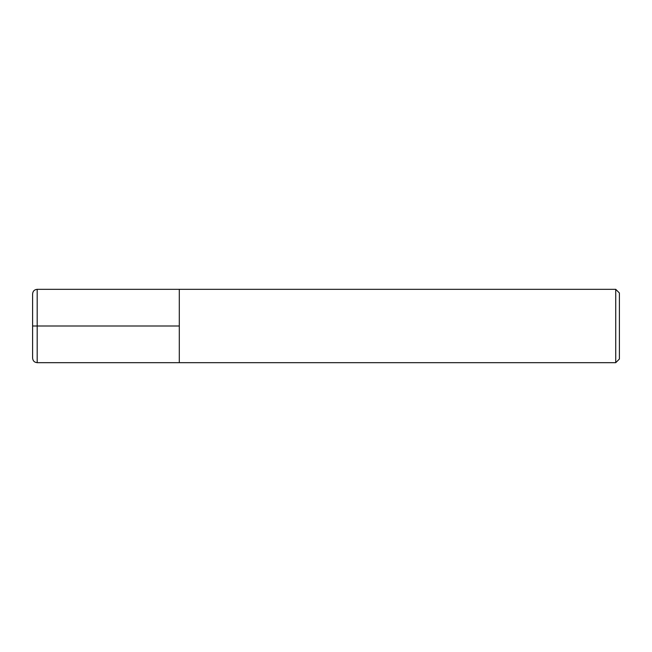 <?xml version="1.0" encoding="UTF-8"?>
<svg xmlns="http://www.w3.org/2000/svg" width="652" height="652" viewBox="0 0 652 652"><rect width="100%" height="100%" fill="white"/><g stroke="black" fill="none" stroke-linecap="round" stroke-linejoin="round"><path stroke-width="0.49" stroke-dasharray="3.26 2.44" d="M619.4 292.993L619.4 359.007M615.732 289.325L615.732 362.675M179.3 326L179.3 362.675L179.3 289.325L179.3 326L32.6 326L32.6 358.087M32.6 293.913L32.6 326M37.188 289.325L37.188 362.675"/><path stroke-width="0.98" d="M619.4 359.007L619.4 292.993L615.732 289.325L615.732 362.675L619.4 359.007M615.732 362.675L37.188 362.675L37.188 289.325L179.3 289.325L179.3 362.675L179.3 289.325L615.732 289.325M37.188 362.675C34.409 362.398 32.877 360.866 32.6 358.087L32.6 293.913C32.877 291.134 34.409 289.602 37.188 289.325M179.3 326L32.6 326"/></g></svg>
